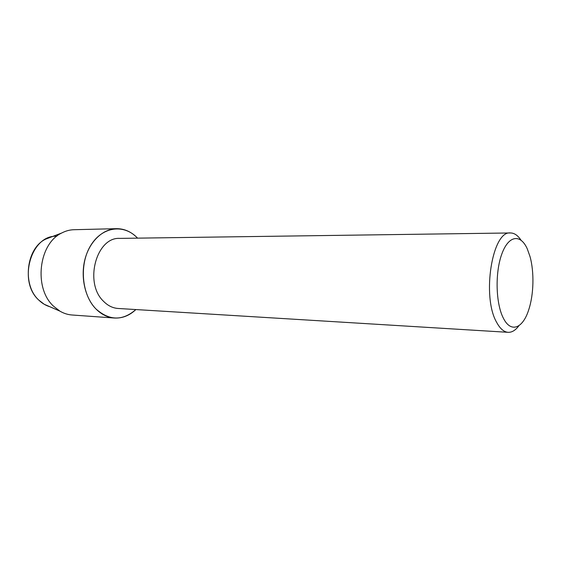 <?xml version="1.0" encoding="UTF-8"?>
<svg xmlns="http://www.w3.org/2000/svg" width="561" height="561" viewBox="0 0 561 561"><rect width="100%" height="100%" fill="white"/><g stroke="black" fill="none" stroke-linecap="round" stroke-linejoin="round"><path stroke-width="0.84" d="M51.402 236.945L45.736 239.112C26.164 248.151 21.9 285.051 38.877 300.17L44.2 304.265L49.754 306.692C45.771 305.507 42.145 303.326 38.877 300.17C17.475 281.398 31.121 234.519 56.745 236.279M518.946 325.661C515.594 330.247 511.99 332.47 508.154 332.322L118.154 308.473C112.705 308.101 107.789 305.668 103.413 301.18C83.898 282.8 96.38 236.819 119.802 238.39L510.496 232.962C514.339 232.997 517.831 235.382 520.966 240.129M135.867 309.56C122.656 321.039 109.339 320.822 95.917 308.922C81.541 294.504 79.031 264.014 90.875 245.234C102.516 226.251 124.339 223.839 137.557 238.145C131.449 231.798 124.409 228.636 116.436 228.671C102.901 228.93 89.683 241.3 85.013 259.126C80.314 276.931 84.984 297.751 95.917 308.922C101.415 314.462 107.551 317.498 114.332 318.024C122.291 318.438 129.472 315.612 135.867 309.56M508.154 332.322C503.918 332.014 500.117 328.739 496.73 322.498C481.506 296.79 492.27 230.241 510.496 232.962M527.277 248.853L529.991 256.482C534.345 271.952 533.813 294.504 528.735 309.749C522.943 328.325 511.001 333.374 503.476 318.382C495.777 303.943 494.9 272.863 501.772 254.14C508.532 235.206 520.538 233.642 527.277 248.853M114.332 318.024L72.025 314.994C67.804 314.686 63.751 313.396 59.873 311.117L53.597 306.25C33.492 288.235 38.597 243.663 61.717 233.004C65.7 230.915 69.802 229.814 74.038 229.708L116.436 228.671M44.2 304.265L59.873 311.117M45.736 239.112L61.717 233.004"/></g></svg>
